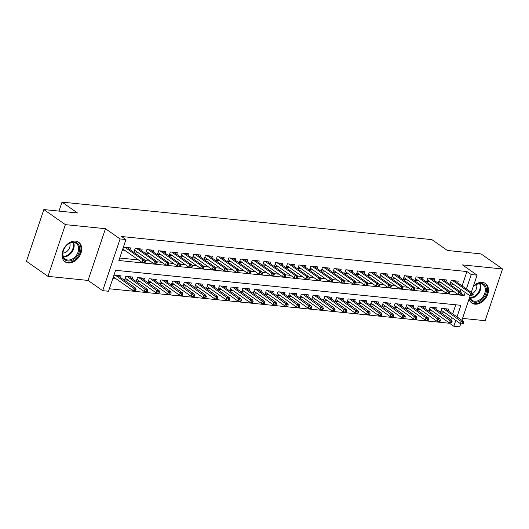 <?xml version="1.0" encoding="UTF-8"?>
<svg xmlns="http://www.w3.org/2000/svg" width="529" height="529" viewBox="0 0 529 529"><rect width="100%" height="100%" fill="white"/><g stroke="black" fill="none" stroke-linecap="round" stroke-linejoin="round"><path stroke-width="0.79" d="M68.215 262.946A11.909 8.643 125 0 0 80.137 255.038A11.909 8.643 125 0 0 78.715 242.289A11.909 8.643 125 0 0 75.554 241.138A11.909 8.643 125 0 0 63.625 249.047A11.909 8.643 125 0 0 65.047 261.795A11.909 8.643 125 0 0 68.215 262.946M469.084 298.938A11.909 8.643 125 0 0 471.795 303.038A11.909 8.643 125 0 0 474.963 304.188A11.909 8.643 125 0 0 486.885 296.286A11.909 8.643 125 0 0 485.463 283.531A11.909 8.643 125 0 0 482.303 282.38A11.909 8.643 125 0 0 473.389 286.136M456.99 316.884L460.885 305.312L115.593 270.299L108.531 291.267L102.679 290.672L120.09 238.949L125.942 239.544L118.886 260.513L464.178 295.526L465.209 292.464M88.052 280.43L105.463 228.7L65.371 224.633L43.854 209.563L26.45 261.286L47.96 276.363L88.052 280.43L102.679 290.672M462.531 318.398L485.146 320.693L502.55 268.963L462.458 264.903L477.092 275.153L471.299 292.358M460.752 323.695L459.681 326.876L453.829 326.281L455.8 320.422M109.371 288.774L449.524 323.265L453.829 326.281M65.371 224.633L47.96 276.363M43.854 209.563L77.512 212.975L62.019 202.124L431.895 239.63L447.389 250.482L481.04 253.894L502.55 268.963M129.949 249.589L130.518 247.909L123.495 247.202L122.318 250.693L125.783 251.044M141.66 250.779L142.222 249.099L135.199 248.385L134.022 251.883L137.487 252.234M153.364 251.963L153.926 250.283L146.903 249.576L145.726 253.067L149.198 253.417M165.068 253.153L165.63 251.473L158.607 250.759L157.43 254.257L160.902 254.608M176.772 254.337L177.334 252.657L170.312 251.949L169.141 255.441L172.606 255.791M188.476 255.527L189.045 253.847L182.022 253.133L180.845 256.631L184.31 256.982M200.18 256.71L200.749 255.031L193.726 254.317L192.549 257.815L196.014 258.165M211.884 257.901L212.453 256.221L205.431 255.507L204.254 259.005L207.718 259.355M223.588 259.084L224.157 257.405L217.135 256.691L215.958 260.189L219.423 260.539M235.299 260.275L235.861 258.595L228.839 257.881L227.662 261.372L231.127 261.729M247.003 261.458L247.565 259.779L240.543 259.065L239.366 262.563L242.837 262.913M258.707 262.649L259.27 260.969L252.247 260.255L251.07 263.746L254.542 264.103M270.412 263.832L270.974 262.153L263.951 261.438L262.781 264.936L266.246 265.287M282.116 265.022L282.684 263.343L275.662 262.629L274.485 266.12L277.95 266.477M293.82 266.206L294.389 264.526L287.366 263.812L286.189 267.31L289.654 267.661M305.524 267.396L306.093 265.717L299.07 265.003L297.893 268.494L301.358 268.851M317.228 268.58L317.797 266.9L310.774 266.186L309.597 269.684L313.062 270.035M328.939 269.77L329.501 268.091L322.478 267.376L321.301 270.868L324.766 271.225M340.643 270.954L341.205 269.274L334.183 268.56L333.006 272.058L336.477 272.409M352.347 272.144L352.909 270.464L345.887 269.75L344.71 273.242L348.181 273.599M364.051 273.328L364.613 271.648L357.591 270.934L356.42 274.432L359.885 274.782M375.755 274.518L376.324 272.838L369.302 272.124L368.124 275.616L371.589 275.973M387.459 275.702L388.028 274.022L381.006 273.308L379.829 276.806L383.294 277.156M399.164 276.892L399.732 275.212L392.71 274.498L391.533 277.989L394.998 278.347M410.868 278.075L411.436 276.396L404.414 275.682L403.237 279.18L406.702 279.53M422.578 279.266L423.14 277.586L416.118 276.872L414.941 280.363L418.406 280.72M434.283 280.449L434.845 278.77L427.822 278.056L426.645 281.554L430.117 281.904M445.987 281.64L446.549 279.953L439.526 279.246L438.349 282.737L441.821 283.088M448.281 310.781L448.85 309.101L441.821 308.394L440.65 311.885L444.115 312.236M436.577 309.597L437.139 307.918L430.117 307.204L428.94 310.702L432.411 311.052M424.873 308.414L425.435 306.727L418.413 306.02L417.236 309.511L420.707 309.862M413.169 307.223L413.731 305.544L406.708 304.83L405.531 308.328L409.003 308.678M401.458 306.04L402.027 304.354L395.004 303.646L393.827 307.137L397.292 307.488M389.754 304.849L390.323 303.17L383.3 302.456L382.123 305.954L385.588 306.304M378.05 303.666L378.619 301.98L371.596 301.272L370.419 304.764L373.884 305.114M366.346 302.476L366.914 300.796L359.892 300.082L358.715 303.58L362.18 303.93M354.642 301.292L355.21 299.606L348.181 298.898L347.011 302.39L350.476 302.74M342.937 300.102L343.5 298.422L336.477 297.708L335.3 301.206L338.772 301.556M331.233 298.918L331.795 297.232L324.773 296.524L323.596 300.016L327.067 300.366M319.529 297.728L320.091 296.048L313.069 295.334L311.892 298.832L315.363 299.183M307.818 296.544L308.387 294.858L301.365 294.15L300.188 297.642L303.653 297.992M296.114 295.354L296.683 293.674L289.661 292.96L288.484 296.458L291.948 296.809M284.41 294.17L284.979 292.484L277.956 291.777L276.779 295.268L280.244 295.618M272.706 292.98L273.275 291.3L266.252 290.586L265.075 294.084L268.54 294.435M261.002 291.796L261.571 290.11L254.542 289.403L253.371 292.894L256.836 293.245M249.298 290.606L249.86 288.927L242.837 288.212L241.66 291.71L245.132 292.061M237.594 289.423L238.156 287.736L231.133 287.029L229.956 290.52L233.428 290.871M225.89 288.232L226.452 286.553L219.429 285.839L218.252 289.337L221.724 289.687M214.179 287.049L214.748 285.362L207.725 284.655L206.548 288.146L210.013 288.497M202.475 285.858L203.043 284.179L196.021 283.465L194.844 286.963L198.309 287.313M190.771 284.675L191.339 282.989L184.317 282.281L183.14 285.772L186.605 286.123M179.067 283.484L179.635 281.805L172.613 281.091L171.436 284.589L174.901 284.939M167.362 282.301L167.924 280.615L160.902 279.907L159.732 283.399L163.197 283.749M155.658 281.111L156.22 279.431L149.198 278.717L148.021 282.215L151.492 282.565M143.954 279.927L144.516 278.241L137.494 277.533L136.317 281.025L139.788 281.382M132.25 278.737L132.812 277.057L125.79 276.343L124.613 279.841L128.084 280.191M449.524 323.265L449.743 322.617M450.781 319.549L451.495 317.413M452.692 313.869L455.747 304.79M120.539 277.553L121.108 275.873L114.085 275.159L112.908 278.651L116.373 279.008M462.095 285.911L466.935 271.542L121.637 236.529L125.942 239.544M119.719 258.02L138.453 259.918M145.177 260.599L150.157 261.108M156.888 261.789L161.861 262.291M168.592 262.973L173.565 263.482M180.296 264.163L185.269 264.665M192.001 265.346L196.98 265.856M203.705 266.537L208.684 267.039M215.409 267.72L220.388 268.229M227.113 268.911L232.092 269.413M238.817 270.094L243.796 270.603M250.528 271.284L255.5 271.787M262.232 272.468L267.205 272.977M273.936 273.658L278.909 274.161M285.64 274.842L290.619 275.351M297.344 276.032L302.323 276.535M309.048 277.216L314.028 277.725M320.753 278.406L325.732 278.909M332.457 279.59L337.436 280.099M344.167 280.78L349.14 281.283M355.872 281.964L360.844 282.473M367.576 283.154L372.548 283.656M379.28 284.337L384.259 284.847M390.984 285.528L395.963 286.03M402.688 286.711L407.667 287.221M414.392 287.902L419.371 288.404M426.096 289.085L431.075 289.594M437.807 290.276L442.78 290.778M449.511 291.459L454.484 291.968M460.19 291.591L460.904 289.449M457.691 282.823L458.253 281.144L451.23 280.43L450.06 283.928L453.525 284.278M62.019 202.124L58.997 211.097M105.463 228.7L120.09 238.949M466.935 271.542L471.24 274.558L477.092 275.153M470.162 295.737L461.89 320.316M466.399 288.927L471.24 274.558M461.467 293.628L464.178 295.526M450.622 282.248L469.805 295.685L470.651 293.165L452.685 280.582M472.047 294.56L471.577 295.956L472.747 296.075L473.217 294.679L472.047 294.56L470.651 293.165L472.754 293.383L454.788 280.793M469.805 295.685L471.577 295.956M473.217 294.679L472.754 293.383M462.167 323.913L463.338 324.032L463.807 322.637L462.637 322.518L462.167 323.913L460.395 323.642L461.242 321.129L463.351 321.341L445.378 308.751M462.637 322.518L443.276 308.539M460.395 323.642L441.212 310.206M463.351 321.341L463.807 322.637M473.138 286.897A10.309 7.479 -55 0 1 481.119 283.365A10.309 7.479 -55 0 1 485.84 293.602A10.309 7.479 -55 0 1 474.764 302.238A10.309 7.479 -55 0 1 469.607 297.377M469.805 296.789A9.542 6.923 125 0 0 472.033 300.32A9.542 6.923 125 0 0 474.573 301.239A9.542 6.923 125 0 0 484.128 294.904A9.542 6.923 125 0 0 482.99 284.688A9.542 6.923 125 0 0 480.451 283.762A9.542 6.923 125 0 0 473.105 286.983M472.734 293.364A6.798 4.933 125 0 0 476.556 284.49M471.154 302.495L471.041 302.416A11.836 8.59 125 0 0 471.154 302.495A11.836 8.59 125 0 0 474.295 303.639A11.836 8.59 125 0 0 486.144 295.784A11.836 8.59 125 0 0 484.729 283.114A11.836 8.59 125 0 0 484.61 283.028M79.628 247.532A10.309 7.479 -55 0 1 72.394 260.129A10.309 7.479 -55 0 1 62.766 255.586A10.309 7.479 -55 0 1 69.993 242.99A10.309 7.479 -55 0 1 79.628 247.532M62.958 254.985A9.542 6.923 125 0 0 65.285 259.078A9.542 6.923 125 0 0 74.351 257.557A9.542 6.923 125 0 0 78.57 247.532A9.542 6.923 125 0 0 76.242 243.439A9.542 6.923 125 0 0 67.176 244.96A9.542 6.923 125 0 0 62.958 254.985M62.911 253.1A6.798 4.933 125 0 0 70.04 244.206A6.798 4.933 125 0 0 69.815 243.247M64.287 261.167A11.836 8.59 125 0 0 64.406 261.253A11.836 8.59 125 0 0 75.64 259.369A11.836 8.59 125 0 0 80.871 246.937A11.836 8.59 125 0 0 77.988 241.865A11.836 8.59 125 0 0 77.862 241.786L77.988 241.865M438.918 281.058L458.101 294.494L458.947 291.982L440.974 279.391M460.342 293.37L459.873 294.765L461.043 294.884L461.513 293.489L460.342 293.37L458.947 291.982L461.05 292.193L443.084 279.603M458.101 294.494L459.873 294.765M461.513 293.489L461.05 292.193M427.214 279.874L446.397 293.311L447.243 290.791L429.27 278.208M448.638 292.187L448.169 293.582L449.339 293.701L449.809 292.306L448.638 292.187L447.243 290.791L449.346 291.01L431.38 278.419M446.397 293.311L448.169 293.582M449.809 292.306L449.346 291.01M415.51 278.684L434.686 292.12L435.532 289.608L417.566 277.017M436.934 290.996L436.465 292.398L437.635 292.511L438.105 291.115L436.934 290.996L435.532 289.608L437.642 289.819L419.676 277.229M434.686 292.12L436.465 292.398M438.105 291.115L437.642 289.819M403.806 277.5L422.982 290.937L423.828 288.417L405.862 275.834M425.23 289.813L424.761 291.208L425.931 291.327L426.4 289.932L425.23 289.813L423.828 288.417L425.938 288.636L407.971 276.045M422.982 290.937L424.761 291.208M426.4 289.932L425.938 288.636M450.463 322.73L451.634 322.849L452.103 321.447L450.933 321.328L450.463 322.73L448.691 322.459L449.538 319.939L451.64 320.151L433.674 307.567M450.933 321.328L431.565 307.349M448.691 322.459L429.508 309.015M451.64 320.151L452.103 321.447M438.759 321.539L439.93 321.658L440.399 320.263L439.229 320.144L438.759 321.539L436.987 321.268L437.833 318.756L439.936 318.967L421.97 306.377M439.229 320.144L419.861 306.165M436.987 321.268L417.804 307.832M439.936 318.967L440.399 320.263M427.055 320.356L428.226 320.475L428.695 319.073L427.525 318.954L427.055 320.356L425.276 320.085L426.129 317.565L428.232 317.777L410.266 305.193M427.525 318.954L408.157 304.975M425.276 320.085L406.1 306.641M428.232 317.777L428.695 319.073M415.351 319.166L416.521 319.285L416.991 317.889L415.82 317.77L415.351 319.166L413.572 318.894L414.419 316.382L416.528 316.593L398.562 304.003M415.82 317.77L396.452 303.791M413.572 318.894L394.396 305.458M416.528 316.593L416.991 317.889M392.095 276.31L411.278 289.747L412.124 287.234L394.158 274.644M413.526 288.622L413.056 290.024L414.227 290.137L414.696 288.741L413.526 288.622L412.124 287.234L414.233 287.445L396.267 274.855M411.278 289.747L413.056 290.024M414.696 288.741L414.233 287.445M403.647 317.982L404.817 318.101L405.287 316.699L404.116 316.58L403.647 317.982L401.868 317.711L402.714 315.191L404.824 315.403L386.858 302.819M404.116 316.58L384.748 302.601M401.868 317.711L382.685 304.268M404.824 315.403L405.287 316.699M380.391 275.126L399.574 288.563L400.42 286.044L382.454 273.46M401.822 287.439L401.346 288.834L402.523 288.953L402.992 287.558L401.822 287.439L400.42 286.044L402.529 286.262L384.557 273.672M399.574 288.563L401.346 288.834M402.992 287.558L402.529 286.262M391.943 316.792L393.113 316.911L393.583 315.515L392.412 315.396L391.943 316.792L390.164 316.521L391.01 314.008L393.12 314.219L375.147 301.629M392.412 315.396L373.044 301.418M390.164 316.521L370.981 303.084M393.12 314.219L393.583 315.515M368.687 273.936L387.869 287.373L388.716 284.86L370.75 272.27M390.118 286.249L389.642 287.65L390.812 287.763L391.288 286.368L390.118 286.249L388.716 284.86L390.825 285.071L372.852 272.481M387.869 287.373L389.642 287.65M391.288 286.368L390.825 285.071M380.232 315.608L381.402 315.727L381.878 314.325L380.708 314.206L380.232 315.608L378.46 315.337L379.306 312.818L381.416 313.029L363.443 300.446M380.708 314.206L361.34 300.227M378.46 315.337L359.277 301.894M381.416 313.029L381.878 314.325M356.982 272.752L376.165 286.189L377.012 283.67L359.046 271.086M378.407 285.065L377.937 286.46L379.108 286.579L379.577 285.184L378.407 285.065L377.012 283.67L379.114 283.888L361.148 271.298M376.165 286.189L377.937 286.46M379.577 285.184L379.114 283.888M368.528 314.418L369.698 314.537L370.168 313.142L368.997 313.023L368.528 314.418L366.756 314.147L367.602 311.634L369.711 311.846L351.739 299.255M368.997 313.023L349.636 299.044M366.756 314.147L347.573 300.71M369.711 311.846L370.168 313.142M345.278 271.562L364.461 284.999L365.308 282.486L347.335 269.896M366.703 283.875L366.233 285.276L367.404 285.396L367.873 283.994L366.703 283.875L365.308 282.486L367.41 282.698L349.444 270.107M364.461 284.999L366.233 285.276M367.873 283.994L367.41 282.698M356.824 313.234L357.994 313.353L358.464 311.951L357.293 311.832L356.824 313.234L355.052 312.963L355.898 310.444L358.001 310.655L340.035 298.072M357.293 311.832L337.925 297.853M355.052 312.963L335.869 299.52M358.001 310.655L358.464 311.951M333.574 270.379L352.757 283.815L353.603 281.296L335.631 268.712M354.999 282.691L354.529 284.086L355.7 284.205L356.169 282.81L354.999 282.691L353.603 281.296L355.706 281.514L337.74 268.924M352.757 283.815L354.529 284.086M356.169 282.81L355.706 281.514M345.12 312.044L346.29 312.163L346.76 310.768L345.589 310.649L345.12 312.044L343.347 311.773L344.194 309.26L346.297 309.472L328.33 296.881M345.589 310.649L326.221 296.67M343.347 311.773L324.165 298.336M346.297 309.472L346.76 310.768M321.87 269.188L341.046 282.625L341.893 280.112L323.927 267.522M343.295 281.501L342.825 282.903L343.995 283.022L344.465 281.62L343.295 281.501L341.893 280.112L344.002 280.324L326.036 267.734M341.046 282.625L342.825 282.903M344.465 281.62L344.002 280.324M333.415 310.86L334.586 310.979L335.055 309.577L333.885 309.458L333.415 310.86L331.637 310.589L332.49 308.07L334.593 308.281L316.626 295.698M333.885 309.458L314.517 295.48M331.637 310.589L312.46 297.146M334.593 308.281L335.055 309.577M310.166 268.005L329.342 281.441L330.189 278.922L312.222 266.338M331.59 280.317L331.121 281.712L332.291 281.831L332.761 280.436L331.59 280.317L330.189 278.922L332.298 279.14L314.332 266.55M329.342 281.441L331.121 281.712M332.761 280.436L332.298 279.14M321.711 309.67L322.882 309.789L323.351 308.394L322.181 308.275L321.711 309.67L319.933 309.399L320.779 306.886L322.888 307.098L304.922 294.508M322.181 308.275L302.813 294.296M319.933 309.399L300.756 295.962M322.888 307.098L323.351 308.394M298.455 266.814L317.638 280.251L318.484 277.738L300.518 265.148M319.886 279.127L319.417 280.529L320.587 280.648L321.057 279.246L319.886 279.127L318.484 277.738L320.594 277.95L302.628 265.36M317.638 280.251L319.417 280.529M321.057 279.246L320.594 277.95M310.007 308.486L311.178 308.605L311.647 307.204L310.477 307.084L310.007 308.486L308.228 308.215L309.075 305.696L311.184 305.914L293.218 293.324M310.477 307.084L291.109 293.106M308.228 308.215L289.046 294.772M311.184 305.914L311.647 307.204M286.751 265.631L305.934 279.067L306.78 276.548L288.814 263.964M308.182 277.943L307.706 279.338L308.883 279.457L309.353 278.062L308.182 277.943L306.78 276.548L308.89 276.766L290.917 264.176M305.934 279.067L307.706 279.338M309.353 278.062L308.89 276.766M298.303 307.296L299.474 307.415L299.943 306.02L298.773 305.901L298.303 307.296L296.524 307.025L297.371 304.512L299.48 304.724L281.507 292.134M298.773 305.901L279.405 291.922M296.524 307.025L277.341 293.588M299.48 304.724L299.943 306.02M275.047 264.44L294.23 277.877L295.076 275.364L277.11 262.774M296.478 276.753L296.002 278.155L297.172 278.274L297.648 276.872L296.478 276.753L295.076 275.364L297.186 275.576L279.213 262.986M294.23 277.877L296.002 278.155M297.648 276.872L297.186 275.576M286.592 306.112L287.763 306.231L288.239 304.83L287.068 304.711L286.592 306.112L284.82 305.841L285.667 303.322L287.776 303.54L269.803 290.95M287.068 304.711L267.7 290.732M284.82 305.841L265.637 292.398M287.776 303.54L288.239 304.83M263.343 263.257L282.526 276.693L283.372 274.174L265.406 261.591M284.767 275.569L284.298 276.965L285.468 277.084L285.938 275.688L284.767 275.569L283.372 274.174L285.475 274.392L267.509 261.802M282.526 276.693L284.298 276.965M285.938 275.688L285.475 274.392M274.888 304.922L276.059 305.041L276.528 303.646L275.358 303.527L274.888 304.922L273.116 304.651L273.962 302.138L276.072 302.35L258.099 289.76M275.358 303.527L255.996 289.548M273.116 304.651L253.933 291.214M276.072 302.35L276.528 303.646M251.639 262.067L270.822 275.51L271.668 272.99L253.695 260.4M273.063 274.379L272.594 275.781L273.764 275.9L274.234 274.498L273.063 274.379L271.668 272.99L273.771 273.202L255.805 260.612M270.822 275.51L272.594 275.781M274.234 274.498L273.771 273.202M263.184 303.739L264.355 303.858L264.824 302.456L263.654 302.343L263.184 303.739L261.412 303.467L262.258 300.948L264.361 301.166L246.395 288.576M263.654 302.343L244.286 288.358M261.412 303.467L242.229 290.031M264.361 301.166L264.824 302.456M239.935 260.883L259.117 274.32L259.964 271.8L241.991 259.217M261.359 273.195L260.89 274.591L262.06 274.71L262.529 273.314L261.359 273.195L259.964 271.8L262.067 272.018L244.1 259.428M259.117 274.32L260.89 274.591M262.529 273.314L262.067 272.018M251.48 302.548L252.65 302.667L253.12 301.272L251.949 301.153L251.48 302.548L249.708 302.277L250.554 299.764L252.657 299.976L234.691 287.386M251.949 301.153L232.581 287.174M249.708 302.277L230.525 288.841M252.657 299.976L253.12 301.272M228.23 259.693L247.407 273.136L248.253 270.617L230.287 258.026M249.655 272.005L249.185 273.407L250.356 273.526L250.825 272.124L249.655 272.005L248.253 270.617L250.362 270.828L232.396 258.238M247.407 273.136L249.185 273.407M250.825 272.124L250.362 270.828M239.776 301.365L240.946 301.484L241.416 300.082L240.245 299.969L239.776 301.365L237.997 301.094L238.85 298.574L240.953 298.792L222.987 286.202M240.245 299.969L220.877 285.984M237.997 301.094L218.821 287.657M240.953 298.792L241.416 300.082M216.526 258.509L235.703 271.946L236.549 269.426L218.583 256.843M237.951 270.822L237.481 272.217L238.652 272.336L239.121 270.941L237.951 270.822L236.549 269.426L238.658 269.645L220.692 257.054M235.703 271.946L237.481 272.217M239.121 270.941L238.658 269.645M228.072 300.174L229.242 300.293L229.712 298.898L228.541 298.779L228.072 300.174L226.293 299.903L227.139 297.391L229.249 297.602L211.283 285.012M228.541 298.779L209.173 284.8M226.293 299.903L207.117 286.467M229.249 297.602L229.712 298.898M204.816 257.319L223.998 270.762L224.845 268.243L206.879 255.652M226.247 269.631L225.777 271.033L226.948 271.152L227.417 269.75L226.247 269.631L224.845 268.243L226.954 268.454L208.988 255.871M223.998 270.762L225.777 271.033M227.417 269.75L226.954 268.454M216.368 298.991L217.538 299.11L218.008 297.708L216.837 297.596L216.368 298.991L214.589 298.72L215.435 296.2L217.545 296.419L199.578 283.828M216.837 297.596L197.469 283.61M214.589 298.72L195.406 285.283M217.545 296.419L218.008 297.708M193.111 256.135L212.294 269.572L213.141 267.059L195.175 254.469M214.543 268.448L214.066 269.843L215.243 269.962L215.713 268.567L214.543 268.448L213.141 267.059L215.25 267.271L197.277 254.68M212.294 269.572L214.066 269.843M215.713 268.567L215.25 267.271M204.663 297.801L205.834 297.92L206.303 296.524L205.133 296.405L204.663 297.801L202.885 297.529L203.731 295.017L205.841 295.228L187.868 282.638M205.133 296.405L185.765 282.426M202.885 297.529L183.702 284.093M205.841 295.228L206.303 296.524M181.407 254.945L200.59 268.388L201.437 265.869L183.47 253.279M202.838 267.257L202.362 268.659L203.533 268.778L204.009 267.376L202.838 267.257L201.437 265.869L203.546 266.08L185.573 253.497M200.59 268.388L202.362 268.659M204.009 267.376L203.546 266.08M192.953 296.617L194.123 296.736L194.599 295.341L193.429 295.222L192.953 296.617L191.181 296.346L192.027 293.826L194.136 294.045L176.164 281.454M193.429 295.222L174.061 281.236M191.181 296.346L171.998 282.909M194.136 294.045L194.599 295.341M169.703 253.761L188.886 267.198L189.732 264.685L171.766 252.095M191.128 266.074L190.658 267.469L191.829 267.588L192.298 266.193L191.128 266.074L189.732 264.685L191.835 264.897L173.869 252.307M188.886 267.198L190.658 267.469M192.298 266.193L191.835 264.897M181.249 295.427L182.419 295.546L182.889 294.15L181.718 294.031L181.249 295.427L179.476 295.156L180.323 292.643L182.432 292.854L164.459 280.264M181.718 294.031L162.357 280.053M179.476 295.156L160.294 281.719M182.432 292.854L182.889 294.15M157.999 252.571L177.182 266.014L178.028 263.495L160.056 250.905M179.424 264.884L178.954 266.285L180.124 266.404L180.594 265.003L179.424 264.884L178.028 263.495L180.131 263.707L162.165 251.123M177.182 266.014L178.954 266.285M180.594 265.003L180.131 263.707M146.295 251.387L165.478 264.824L166.324 262.311L148.351 249.721M167.719 263.7L167.25 265.095L168.42 265.214L168.89 263.819L167.719 263.7L166.324 262.311L168.427 262.523L150.461 249.933M165.478 264.824L167.25 265.095M168.89 263.819L168.427 262.523M134.591 250.197L153.767 263.64L154.613 261.121L136.647 248.531M156.015 262.51L155.546 263.911L156.716 264.031L157.186 262.629L156.015 262.51L154.613 261.121L156.723 261.333L138.757 248.749M153.767 263.64L155.546 263.911M157.186 262.629L156.723 261.333M169.544 294.243L170.715 294.362L171.184 292.967L170.014 292.848L169.544 294.243L167.772 293.972L168.619 291.453L170.722 291.671L152.755 279.081M170.014 292.848L150.646 278.869M167.772 293.972L148.589 280.535M170.722 291.671L171.184 292.967M157.84 293.053L159.011 293.172L159.48 291.777L158.31 291.658L157.84 293.053L156.068 292.782L156.915 290.269L159.017 290.481L141.051 277.89M158.31 291.658L138.942 277.679M156.068 292.782L136.885 279.345M159.017 290.481L159.48 291.777M146.136 291.869L147.307 291.988L147.776 290.593L146.606 290.474L146.136 291.869L144.357 291.598L145.21 289.079L147.313 289.297L129.347 276.707M146.606 290.474L127.238 276.495M144.357 291.598L125.181 278.161M147.313 289.297L147.776 290.593M122.887 249.014L142.063 262.45L142.909 259.937L124.943 247.347M144.311 261.326L143.842 262.721L145.012 262.84L145.482 261.445L144.311 261.326L142.909 259.937L145.019 260.149L127.053 247.559M142.063 262.45L143.842 262.721M145.482 261.445L145.019 260.149M134.432 290.685L135.603 290.798L136.072 289.403L134.902 289.284L134.432 290.685L132.653 290.408L133.5 287.895L135.609 288.107L117.643 275.516M134.902 289.284L115.534 275.305M132.653 290.408L113.477 276.971M135.609 288.107L136.072 289.403M480.299 283.749A9.542 6.923 -55 0 1 478.699 293.337A9.542 6.923 -55 0 1 470.241 298.111M470.01 297.536A9.231 6.698 125 0 0 478.09 292.907A9.231 6.698 125 0 0 479.677 283.736M73.551 242.507A9.542 6.923 -55 0 1 74.086 244.391A9.542 6.923 -55 0 1 63.493 256.869M63.262 256.287A9.231 6.698 125 0 0 73.405 244.213A9.231 6.698 125 0 0 72.929 242.494"/></g></svg>
